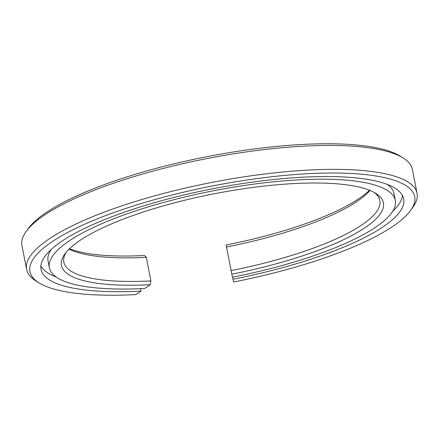 <?xml version="1.0" encoding="UTF-8"?>
<svg xmlns="http://www.w3.org/2000/svg" width="439" height="439" viewBox="0 0 439 439"><rect width="100%" height="100%" fill="white"/><g stroke="black" fill="none" stroke-linecap="round" stroke-linejoin="round"><path stroke-width="0.66" d="M294.602 183.54A163.972 41.134 -11 0 1 375.768 193.352A163.972 41.134 -11 0 1 231.83 274.177L232.538 277.174A176.226 44.207 -11 0 0 395.336 200.398A176.226 44.207 -11 0 0 300.002 179.76A176.226 44.207 -11 0 0 49.398 267.845A176.226 44.207 -11 0 0 144.738 288.478L150.138 284.702A163.972 41.134 -11 0 1 64.884 253.962A163.972 41.134 -11 0 1 294.602 183.54M373.99 192.32A160.97 40.377 -11 0 1 379.806 200.464A160.97 40.377 -11 0 1 231.101 270.594L231.83 274.177M370.017 190.449A160.97 40.377 -11 0 1 226.502 246.998L231.101 270.594M369.517 190.246A163.818 41.096 -11 0 1 226.14 244.989L226.502 246.998M39 282.853L35.757 280.817A198.894 49.892 -11 0 1 26.614 269.431L21.95 245.511A198.894 49.892 -11 0 1 26.142 231.518L28.167 228.719A196.282 49.239 -11 0 1 303.151 144.42A196.282 49.239 -11 0 1 400.313 156.169L403.243 158.002A198.894 49.892 -11 0 1 412.386 169.388L417.05 193.308A198.894 49.892 -11 0 1 412.858 207.301L410.613 210.402A195.997 49.168 -11 0 1 233.68 282.003L233.027 279.242A184.698 46.331 -11 0 0 403.655 198.774A184.698 46.331 -11 0 0 303.733 177.147A184.698 46.331 -11 0 0 41.079 269.464A184.698 46.331 -11 0 0 141.001 291.095L136.024 294.58A195.997 49.168 -11 0 1 39 282.853A195.997 49.168 -11 0 1 97.041 218.968A195.997 49.168 -11 0 1 308.71 173.657A195.997 49.168 -11 0 1 410.613 210.402M26.142 231.518A198.894 49.892 -11 0 1 304.787 146.094A198.894 49.892 -11 0 1 403.243 158.002M26.614 269.431A198.894 49.892 -11 0 1 309.451 170.014A198.894 49.892 -11 0 1 417.05 193.308M232.621 277.157L233.027 279.242M402.475 195.454A184.698 46.331 -11 0 1 392.537 211.455M49.398 267.845L48.065 260.996A176.226 44.207 -11 0 1 50.869 249.945M387.253 184.358A176.226 44.207 -11 0 1 394.002 193.555L395.336 200.398M56.148 277.036A184.698 46.331 -11 0 1 40.926 265.941M140.535 288.681L141.001 291.095M69.126 249.111A160.97 40.377 -11 0 0 146.302 257.331L144.519 255.498A163.818 41.096 -11 0 1 69.516 248.737M146.302 257.331L150.901 280.922A160.97 40.377 -11 0 1 63.82 262.072A160.97 40.377 -11 0 1 66.146 252.337M150.901 280.922L150.138 284.702"/></g></svg>
